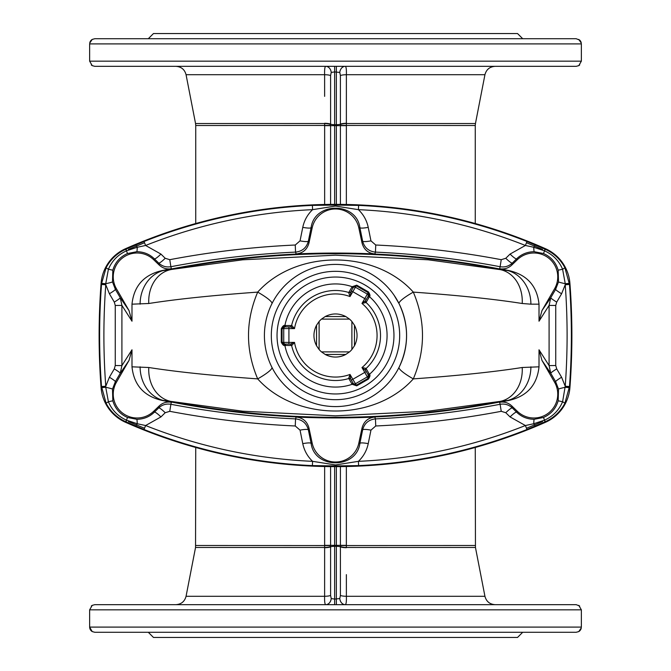 <?xml version="1.0" encoding="UTF-8"?>
<svg xmlns="http://www.w3.org/2000/svg" width="671" height="671" viewBox="0 0 671 671"><rect width="100%" height="100%" fill="white"/><g stroke="black" fill="none" stroke-linecap="round" stroke-linejoin="round"><path stroke-width="1.01" d="M522.709 38.725L517.534 33.55L153.466 33.55L148.291 38.725M579.719 40.109L576.196 38.725L94.804 38.725L92.212 39.421L89.696 43.137M89.855 42.407L90.115 41.736M90.442 41.124L91.239 40.151M91.281 40.109L92.212 39.421M578.788 39.421L581.304 43.137M581.145 42.407L580.885 41.736M580.558 41.124L579.761 40.151M89.637 43.9L89.637 61.153L89.637 43.9L581.363 43.9L581.363 61.153L578.788 65.641L579.71 64.961M581.363 61.153L89.637 61.153L92.212 65.641L91.29 64.961M92.212 65.641L94.804 66.337L576.196 66.337L578.788 65.641M330.585 204.387L330.593 75.571L331.214 72.434A6.903 5.519 -90 0 0 325.729 66.337C324.831 66.655 324.462 69.448 324.621 74.707L324.63 96.364M334.636 204.37L334.636 125.67L336.364 125.67L336.364 124.689L334.636 124.689A4.311 0.822 0 0 1 330.593 124.143A6.903 1.317 180 0 0 324.638 123.288L324.647 204.479L324.647 125.67L334.636 125.67L334.636 71.914L339.786 72.434L340.407 75.571L340.407 124.143A4.311 0.822 180 0 1 336.364 124.689L336.364 66.337M330.585 466.613L330.593 595.429L331.214 598.566A6.903 5.519 90 0 1 325.729 604.663C324.831 604.345 324.462 601.552 324.621 596.293L324.647 466.521M334.636 466.63L334.636 546.311A4.311 0.822 -0 0 0 330.593 546.857A6.903 1.317 180 0 1 324.638 547.712L324.63 574.636M91.281 630.891L92.212 631.579L89.637 627.1L89.637 609.847L92.212 605.359L94.804 604.663L576.196 604.663L579.71 606.039M89.637 609.847L581.363 609.847L581.363 627.1L581.363 609.847L578.788 605.359M92.212 605.359L91.29 606.039M579.719 630.891L578.788 631.579L581.304 627.863M581.145 628.593L580.885 629.264M580.558 629.876L579.761 630.849M578.788 631.579L576.196 632.275L94.804 632.275L92.212 631.579M581.363 627.1L89.637 627.1L89.696 627.863M89.855 628.593L90.115 629.264M90.442 629.876L91.239 630.849M148.291 632.275L153.466 637.45L517.534 637.45L522.709 632.275M331.214 598.566L334.636 599.086L339.786 598.566L340.407 595.429L340.407 546.857A4.311 0.822 180 0 0 336.364 546.311L336.364 604.663M195.739 447.473L195.546 547.469L324.638 547.469A6.903 1.325 179 0 0 330.593 546.504M339.786 598.566A6.903 5.519 90 0 0 345.271 604.663C346.169 604.345 346.538 601.552 346.379 596.293L346.37 574.636M346.362 547.712L346.353 466.521L346.353 545.33L340.415 545.33L340.407 546.857A6.903 1.317 0 0 0 346.362 547.712M339.786 72.434A6.903 5.519 -90 0 1 345.271 66.337C346.169 66.655 346.538 69.448 346.379 74.707L346.353 204.479M475.261 447.473L475.454 547.469L346.362 547.469A6.903 1.325 1 0 1 340.407 546.504M331.214 72.434L334.636 71.914L334.636 66.337M330.585 125.435L195.739 125.511L195.546 123.531L324.638 123.531A6.903 1.325 -179 0 1 330.593 124.496M340.415 204.387L340.407 124.143A6.903 1.317 -0 0 1 346.362 123.288L346.37 96.364M340.415 125.435L475.261 125.511L475.454 123.531L346.362 123.531A6.903 1.325 -1 0 0 340.407 124.496M101.078 283.422A41.409 41.409 0 0 1 125.636 248.656A519.354 519.354 0 0 1 545.364 248.656A41.409 41.409 0 0 1 569.922 283.422A691.893 691.893 0 0 1 569.922 387.578A41.409 41.409 0 0 1 545.364 422.344A519.354 519.354 0 0 1 125.636 422.344A41.409 41.409 0 0 1 101.078 387.578A691.893 691.893 0 0 1 101.078 283.422L101.589 283.456L101.514 284.454L105.775 284.772L109.407 293.764L114.288 302.101L115.261 305.473L115.261 365.527L114.288 368.899L109.407 377.236L105.775 386.228L101.514 386.546A691.382 691.382 0 0 1 101.514 284.454M115.261 305.473L121.912 305.406L121.912 365.594L120.252 373.277L115.37 381.631L112.493 389.096L112.829 400.797C115.118 408.622 120.017 414.183 127.532 417.471L136.809 419.3C143.703 419.216 149.574 416.825 154.422 412.128A8.631 1.359 -134.5 0 1 160.931 416.926L145.607 425.531L144.03 429.499L125.779 421.749C117.157 417.807 110.614 411.675 106.144 403.355L101.514 386.546M115.261 365.527L121.912 365.594L131.986 349.792L129.025 360.419L116.427 382.244A23.846 23.846 0 0 0 153.642 411.315L154.422 412.128L158.7 407.926C162.164 404.739 166.223 403.523 170.887 404.286C212.086 412.12 253.63 416.985 295.534 418.889C302.285 419.635 306.563 423.284 308.358 429.834L311.101 443.346C314.447 469.281 356.561 469.281 359.899 443.346A8.631 1.443 -168.5 0 1 368.228 443.648L370.962 430.136L375.735 425.984C417.924 424.072 459.752 419.182 501.237 411.315L505.8 412.724L510.069 416.926L525.393 425.531L526.97 429.499L545.221 421.749C553.843 417.807 560.386 411.675 564.856 403.355L569.486 386.546L565.225 386.228L561.593 377.236L556.712 368.899L555.739 365.527L555.739 305.473L549.088 305.406L539.014 321.208L541.975 310.581L554.573 288.756A23.846 23.846 0 0 0 517.358 259.685L511.772 265.079C508.308 268.266 504.24 269.482 499.576 268.719A867.511 867.511 0 0 1 508.962 270.581L507.88 270.581C393.265 247.347 278.348 247.347 163.12 270.581L162.038 270.581C143.929 274.766 133.915 285.963 131.986 304.173L131.986 321.208L129.025 310.581L116.427 288.756A23.846 23.846 0 0 1 153.642 259.685L159.228 265.079C162.692 268.266 166.76 269.482 171.424 268.719A867.511 867.511 0 0 0 162.038 270.581M539.014 349.792L541.975 360.419L554.573 382.244A23.846 23.846 0 0 1 517.358 411.315L511.772 405.921C508.308 402.734 504.24 401.518 499.576 402.281A867.511 867.511 0 0 0 508.962 400.419C527.07 396.234 537.085 385.037 539.014 366.827L539.014 349.792L549.088 365.594L549.088 305.406L550.748 297.723L555.63 289.369A8.631 0.839 -149.7 0 0 561.593 293.764L565.225 284.772A687.112 687.112 0 0 1 565.225 386.228L562.6 401.753C558.985 410.249 552.946 416.389 544.475 420.18L533.755 423.736L525.393 425.531A514.573 514.573 0 0 1 358.415 461.338L335.5 464.944L335.5 465.909L358.599 465.607A518.842 518.842 0 0 0 526.97 429.499M335.5 465.909L312.401 465.607A518.842 518.842 0 0 1 144.03 429.499M131.986 349.792L131.986 366.827L148.786 367.498C176.272 371.835 212.573 375.634 257.689 378.889C245.452 349.994 245.452 321.065 257.689 292.111C296.112 249.285 374.896 249.26 413.311 292.111C425.548 321.006 425.548 349.935 413.311 378.889C374.896 421.74 296.112 421.715 257.689 378.889A25.884 4.194 153.4 0 0 271.931 367.314M131.986 304.173L148.786 303.502C176.272 299.165 212.573 295.366 257.689 292.111A25.884 4.194 26.6 0 1 271.931 303.686M129.025 310.581L120.252 297.723L121.912 305.406L131.986 321.208M131.986 366.827C133.915 385.037 143.929 396.234 162.038 400.419L163.12 400.419A34.506 29.834 90 0 1 140.105 366.827M148.786 367.498A34.506 28.375 99.6 0 0 170.686 401.367L163.12 400.419C278.348 423.653 393.265 423.653 507.88 400.419L508.962 400.419M539.014 366.827L522.214 367.498C494.728 371.835 458.427 375.634 413.311 378.889A25.884 4.194 26.6 0 1 399.069 367.314C409.042 346.077 409.042 324.873 399.069 303.686A25.884 4.194 153.4 0 1 413.311 292.111C458.427 295.366 494.728 299.165 522.214 303.502A34.506 28.375 -80.4 0 0 500.314 269.633L428.19 259.803L335.416 255.173L242.692 259.811L163.12 270.581A34.506 29.834 -90 0 0 140.105 304.173M522.214 367.498A34.506 28.375 80.4 0 1 500.314 401.367L428.19 411.197L335.416 415.827L242.692 411.189L170.686 401.367C280.948 422.613 390.824 422.613 500.314 401.367L507.88 400.419A34.506 29.834 90 0 0 530.895 366.827M153.642 411.315L159.228 405.921C162.692 402.734 166.76 401.518 171.424 402.281A867.511 867.511 0 0 1 162.038 400.419M554.573 382.244L555.63 381.631L558.507 389.096L558.171 400.797C555.882 408.622 550.983 414.183 543.468 417.471L534.191 419.3C527.297 419.216 521.426 416.825 516.578 412.128L512.3 407.926C508.836 404.739 504.777 403.523 500.113 404.286C458.914 412.12 417.37 416.985 375.466 418.889A843.959 44.169 -78 0 1 374.879 417.043A867.511 867.511 0 0 1 296.121 417.043C302.864 417.773 307.142 421.413 308.954 427.972L312.174 443.12A23.846 23.846 0 0 0 358.826 443.12L359.899 443.346L362.642 429.834A8.631 1.443 -168.5 0 1 370.962 430.136M374.879 417.043C368.136 417.773 363.858 421.413 362.046 427.972L358.826 443.12M129.025 360.419L120.252 373.277A8.631 0.83 30.3 0 0 114.288 368.899M116.427 382.244L115.37 381.631A8.631 0.839 30.3 0 0 109.407 377.236M112.493 389.096A8.631 0.419 11.8 0 0 105.741 387.284L108.4 401.753C112.015 410.249 118.054 416.389 126.525 420.18L137.245 423.736L145.607 425.531A514.573 514.573 0 0 0 312.585 461.338C307.486 456.431 304.215 450.535 302.772 443.648L300.038 430.136L295.265 425.984C253.076 424.072 211.248 419.182 169.763 411.315L165.2 412.724L160.931 416.926M116.427 288.756L115.37 289.369L112.493 281.904A8.631 0.419 -11.8 0 1 105.741 283.716L105.775 284.772A687.112 687.112 0 0 0 105.775 386.228L105.741 387.284L101.598 387.645M112.829 400.797L108.4 401.753A5.175 0.436 152.2 0 0 106.144 403.355M136.809 419.3A8.631 0.57 -89.6 0 1 137.245 423.736A5.175 0.78 113.1 0 1 135.567 426.001M159.228 405.921A724.705 37.928 -44 0 0 158.7 407.926A8.631 1.359 -134.5 0 1 165.2 412.724M171.424 402.281A713.424 37.341 136 0 0 170.887 404.286L169.763 411.315M296.121 417.043A843.959 44.169 -102 0 1 295.534 418.889L295.265 425.984M308.954 427.972A857.303 44.865 78 0 1 308.358 429.834A8.631 1.443 -11.5 0 0 300.038 430.136M312.174 443.12L311.101 443.346A8.631 1.443 -11.5 0 0 302.772 443.648M358.599 465.607L358.415 461.338C363.514 456.431 366.785 450.535 368.228 443.648M312.401 465.607L312.585 461.338L335.5 464.944M148.786 303.502A34.506 28.375 -99.6 0 1 170.686 269.633C280.948 248.387 390.824 248.387 500.314 269.633L507.88 270.581A34.506 29.834 -90 0 1 530.895 304.173L522.214 303.502M554.573 288.756L555.63 289.369L558.507 281.904L558.171 270.203C555.882 262.378 550.983 256.817 543.468 253.529L534.191 251.7C527.297 251.784 521.426 254.175 516.578 258.872L512.3 263.074C508.836 266.261 504.777 267.477 500.113 266.714C458.914 258.88 417.37 254.015 375.466 252.111A843.959 44.169 78 0 0 374.879 253.957A867.511 867.511 0 0 0 296.121 253.957C302.864 253.227 307.142 249.587 308.954 243.028L312.174 227.88A23.846 23.846 0 0 1 358.826 227.88L359.899 227.654A8.631 1.443 168.5 0 0 368.228 227.352L370.962 240.864L375.735 245.016C417.924 246.928 459.752 251.818 501.237 259.685L505.8 258.276L510.069 254.074L525.393 245.469L526.97 241.501L545.221 249.251C553.843 253.193 560.386 259.325 564.856 267.645L569.486 284.454A691.382 691.382 0 0 1 569.486 386.546M374.879 253.957C368.136 253.227 363.858 249.587 362.046 243.028L358.826 227.88M101.598 283.355L105.741 283.716L108.4 269.247C112.015 260.751 118.054 254.611 126.525 250.82L137.245 247.264L145.607 245.469A514.573 514.573 0 0 1 312.585 209.662L335.5 206.056L335.5 205.091L312.401 205.393A518.842 518.842 0 0 0 144.03 241.501L125.779 249.251C117.157 253.193 110.614 259.325 106.144 267.645L101.589 283.456L105.741 283.799M335.5 205.091L358.599 205.393A518.842 518.842 0 0 1 526.97 241.501M312.174 227.88L311.101 227.654C314.447 201.719 356.561 201.719 359.899 227.654L362.642 241.166A8.631 1.443 168.5 0 0 370.962 240.864M112.493 281.904L112.829 270.203C115.118 262.378 120.017 256.817 127.532 253.529L136.809 251.7C143.703 251.784 149.574 254.175 154.422 258.872A8.631 1.359 134.5 0 0 160.931 254.074L145.607 245.469L144.03 241.501M153.642 259.685L154.422 258.872L158.7 263.074C162.164 266.261 166.223 267.477 170.887 266.714C212.086 258.88 253.63 254.015 295.534 252.111C302.285 251.365 306.563 247.716 308.358 241.166A8.631 1.443 11.5 0 1 300.038 240.864L295.265 245.016C253.076 246.928 211.248 251.818 169.763 259.685L165.2 258.276L160.931 254.074M109.407 293.764A8.631 0.839 -30.3 0 0 115.37 289.369L120.252 297.723A8.631 0.83 -30.3 0 1 114.288 302.101M112.829 270.203L108.4 269.247A5.175 0.436 -152.2 0 1 106.144 267.645M136.809 251.7A8.631 0.57 89.6 0 0 137.245 247.264A5.175 0.78 -113.1 0 0 135.567 244.999M312.401 205.393L312.585 209.662C307.486 214.569 304.215 220.465 302.772 227.352L300.038 240.864M159.228 265.079A724.705 37.928 44 0 1 158.7 263.074A8.631 1.359 134.5 0 0 165.2 258.276M171.424 268.719A713.424 37.341 -136 0 1 170.887 266.714L169.763 259.685M296.121 253.957A843.959 44.169 102 0 0 295.534 252.111L295.265 245.016M308.954 243.028A857.303 44.865 -78 0 0 308.358 241.166L311.101 227.654A8.631 1.443 11.5 0 1 302.772 227.352M534.191 251.7A8.631 0.57 90.4 0 1 533.755 247.264L525.393 245.469A514.573 514.573 0 0 0 358.415 209.662L335.5 206.056M358.599 205.393L358.415 209.662C363.514 214.569 366.785 220.465 368.228 227.352M539.014 321.208L539.014 304.173C537.085 285.963 527.07 274.766 508.962 270.581M375.735 245.016L375.466 252.111C368.715 251.365 364.437 247.716 362.642 241.166A857.303 44.865 -102 0 0 362.046 243.028M541.975 360.419L550.748 373.277L549.088 365.594L555.739 365.527M561.593 293.764L556.712 302.101L555.739 305.473M541.975 310.581L550.748 297.723A8.631 0.83 -149.7 0 0 556.712 302.101M558.507 281.904A8.631 0.419 -168.2 0 0 565.259 283.716L562.6 269.247C558.985 260.751 552.946 254.611 544.475 250.82L533.755 247.264A5.175 0.78 -66.9 0 1 535.433 244.999M569.486 284.454L565.225 284.772L565.259 283.716L569.402 283.355M558.171 270.203L562.6 269.247A5.175 0.436 -27.8 0 0 564.856 267.645M517.358 259.685L516.578 258.872A8.631 1.359 45.5 0 1 510.069 254.074M511.772 265.079A724.705 37.928 136 0 0 512.3 263.074A8.631 1.359 45.5 0 1 505.8 258.276M499.576 268.719A713.424 37.341 -44 0 0 500.113 266.714L501.237 259.685M375.735 425.984L375.466 418.889C368.715 419.635 364.437 423.284 362.642 429.834A857.303 44.865 102 0 1 362.046 427.972M561.593 377.236A8.631 0.839 149.7 0 0 555.63 381.631L550.748 373.277A8.631 0.83 149.7 0 1 556.712 368.899M558.507 389.096A8.631 0.419 168.2 0 1 565.259 387.284L569.402 387.645M558.171 400.797L562.6 401.753A5.175 0.436 27.8 0 1 564.856 403.355M534.191 419.3A8.631 0.57 -90.4 0 0 533.755 423.736A5.175 0.78 66.9 0 0 535.433 426.001M517.358 411.315L516.578 412.128A8.631 1.359 -45.5 0 0 510.069 416.926M511.772 405.921A724.705 37.928 -136 0 1 512.3 407.926A8.631 1.359 -45.5 0 0 505.8 412.724M499.576 402.281A713.424 37.341 44 0 1 500.113 404.286L501.237 411.315M399.069 303.686A71.084 71.084 0 0 1 335.5 406.584A71.084 71.084 0 0 1 313.86 267.788A71.084 71.084 0 0 1 399.069 303.686A71.084 71.084 0 0 1 335.5 406.584A71.084 71.084 0 0 1 313.86 267.788A71.084 71.084 0 0 1 399.069 303.686L393.994 295.106M281.283 328.715C282.759 326.031 283.967 324.965 284.898 325.544L291.81 325.51L294.51 328.597L290.224 326.869L284.068 326.869L288.916 326.869L288.916 328.597L282.063 328.597L282.063 342.403L283.531 344.097L290.224 344.131L294.51 342.403L291.81 345.49L284.898 345.456C283.959 346.026 282.751 344.969 281.283 342.285L281.283 328.715L284.068 326.869A1.728 1.719 -90 0 0 285.754 325.485M365.754 300.348A1.728 1.719 -150 0 0 366.081 302.478L361.971 303.451L365.611 300.6L367.993 296.481L368.924 294.795L368.194 292.673L356.242 285.771L352.82 291.7L351.319 290.837L350.019 296.557L348.694 292.665L352.174 286.702L356.729 285.158L368.48 291.944C370.073 294.561 370.392 296.137 369.427 296.657L366.081 302.478A45.007 45.007 0 0 1 366.081 368.522A1.728 1.719 150 0 0 365.754 370.652L361.971 367.549L365.997 368.345L369.427 374.343C370.392 374.871 370.073 376.448 368.48 379.056L356.729 385.842L352.174 384.298L351.705 383.586L348.694 378.335L350.019 374.443L350.665 379.023A1.728 1.619 -30 0 0 348.694 378.335M349.516 319.111L321.484 319.111L325.209 316.544C332.07 313.089 338.93 313.089 345.791 316.544L349.516 319.111A21.564 21.564 0 0 1 351.889 321.484L354.456 325.209C357.911 332.07 357.911 338.93 354.456 345.791L351.889 349.516A21.564 21.564 0 0 1 349.516 351.889L345.791 354.456L325.209 354.456A21.564 21.564 0 0 0 345.791 354.456C338.93 357.911 332.07 357.911 325.209 354.456L321.484 351.889A21.564 21.564 0 0 1 319.111 349.516L316.544 345.791C313.089 338.93 313.089 332.07 316.544 325.209L319.111 321.484L319.111 349.516M365.997 368.345A1.728 1.619 150 0 0 365.611 370.4L368.689 375.726L366.265 371.533L352.82 379.3L356.729 385.842M350.665 379.023L354.036 384.802L356.242 385.229L368.194 378.327L368.689 375.726A1.728 1.719 150 0 1 369.042 373.579M351.319 290.837L353.743 286.643A1.728 1.719 30 0 1 351.705 287.414M356.729 285.158L353.743 286.643M365.611 300.6A1.728 1.619 -150 0 0 365.997 302.655M368.689 295.274A1.728 1.719 -150 0 0 369.042 297.421M353.047 287.851A1.728 1.728 -150 0 1 355.404 287.222L367.356 294.124L368.48 291.944M350.665 291.977A1.728 1.619 30 0 1 348.694 292.665M353.743 384.357A1.728 1.719 -30 0 0 351.705 383.586M367.993 374.519A1.728 1.728 -30 0 1 367.356 376.876L368.48 379.056M291.81 345.49A1.728 1.619 90 0 0 290.224 344.131M285.754 345.515A1.728 1.719 90 0 0 284.068 344.131M281.283 342.285L283.741 342.403A1.728 1.728 90 0 0 285.46 344.131M291.81 325.51A1.728 1.619 -90 0 1 290.224 326.869M321.484 319.111A21.564 21.564 0 0 0 319.111 321.484M349.516 351.889L321.484 351.889M351.889 321.484L351.889 349.516M316.544 325.209L316.544 345.791M354.456 325.209L354.456 345.791M345.791 316.544L325.209 316.544M330.593 75.571A6.903 1.317 180 0 0 324.621 74.707L186.06 74.707C184.668 69.499 181.279 66.706 175.894 66.337M195.739 545.489L330.585 545.565M330.593 595.429A6.903 1.317 180 0 1 324.621 596.293L186.06 596.293C184.668 601.501 181.279 604.294 175.894 604.663M334.636 604.663L334.636 546.311L336.364 546.311L336.364 545.33L324.647 545.33M336.364 466.63L336.364 545.33L340.415 545.33L340.415 466.613M340.407 595.429A6.903 1.317 0 0 0 346.379 596.293L484.94 596.293C486.332 601.501 489.721 604.294 495.106 604.663M475.261 545.489L340.415 545.565M336.364 204.37L336.364 125.67L346.353 125.67M340.407 75.571A6.903 1.317 -0 0 1 346.379 74.707L484.94 74.707C486.332 69.499 489.721 66.706 495.106 66.337M101.078 387.578L105.741 387.201M545.364 422.344L544.382 420.222M125.636 422.344L126.618 420.222M127.532 417.471L125.779 421.749M545.364 248.656L544.382 250.778M125.636 248.656L126.618 250.778M127.532 253.529L125.779 249.251M539.014 304.173L530.895 304.173M569.922 283.422L565.259 283.799M569.922 387.578L565.259 387.201M543.468 253.529L545.221 249.251M543.468 417.471L545.221 421.749M335.5 399.69A64.19 64.19 0 0 0 391.084 303.409A64.19 64.19 0 0 0 279.916 303.409A64.19 64.19 0 0 0 335.5 399.69M335.5 393.961A58.461 58.461 0 0 1 284.873 306.27A58.461 58.461 0 0 1 386.127 306.27A58.461 58.461 0 0 1 335.5 393.961M283.531 344.097A1.728 1.719 98.3 0 1 284.898 345.456A51.575 51.575 0 0 0 352.174 384.298A1.728 1.719 -38.3 0 1 354.036 384.802M368.924 376.205A1.728 1.719 158.3 0 1 369.427 374.343A51.575 51.575 0 0 0 369.427 296.657A1.728 1.719 -158.3 0 1 368.924 294.795M354.036 286.198A1.728 1.719 38.3 0 1 352.174 286.702A51.575 51.575 0 0 0 284.898 325.544A1.728 1.719 -98.3 0 1 283.531 326.903M350.816 379.274A1.728 1.719 -30 0 0 348.811 378.494A45.007 45.007 0 0 1 291.608 345.473A1.728 1.719 90 0 0 289.931 344.131M351.319 380.163L352.82 379.3L350.019 374.443A41.568 41.568 0 0 1 294.51 342.403L288.916 342.403L288.916 328.597L294.51 328.597A41.568 41.568 0 0 1 350.019 296.557L352.82 291.7L364.772 298.603L367.356 294.124A1.728 1.728 -150 0 1 367.993 296.481M353.047 383.149A1.728 1.728 -30 0 0 355.404 383.778L367.356 376.876L361.971 367.549A41.568 41.568 0 0 0 361.971 303.451L364.772 298.603L366.265 299.467M285.46 326.869A1.728 1.728 90 0 0 283.741 328.597L283.741 342.403L288.916 342.403L288.916 344.131M289.931 326.869A1.728 1.719 -90 0 0 291.608 325.527A45.007 45.007 0 0 1 348.811 292.506A1.728 1.719 30 0 0 350.816 291.726M195.546 123.531L186.06 74.707M195.739 125.511L195.739 223.527M195.546 547.469L186.06 596.293M128.48 421.581L144.525 428.266M526.475 428.266L542.52 421.581M475.454 547.469L484.94 596.293M475.261 125.511L475.261 223.527M128.48 249.419L144.525 242.734M526.475 242.734L542.52 249.419M475.454 123.531L484.94 74.707"/></g></svg>
